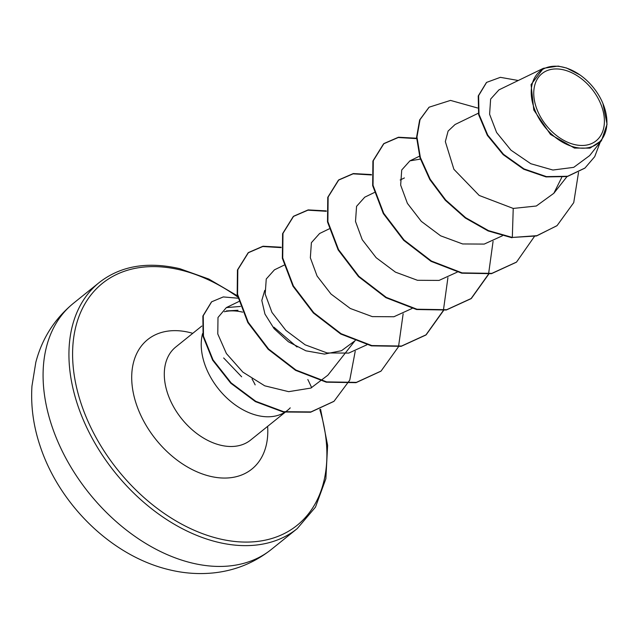 <?xml version="1.0" encoding="UTF-8"?>
<svg xmlns="http://www.w3.org/2000/svg" width="639" height="639" viewBox="0 0 639 639"><rect width="100%" height="100%" fill="white"/><g stroke="black" fill="none" stroke-linecap="round" stroke-linejoin="round"><path stroke-width="0.96" d="M574.389 144.534A43.148 29.178 -128.8 0 1 534.148 98.757A43.148 29.178 -128.8 0 1 563.766 69.883A43.148 29.178 -128.8 0 1 604.007 115.659A43.148 29.178 -128.8 0 1 574.389 144.534M574.765 147.202A46.24 31.263 -128.8 0 1 531.648 98.15A46.24 31.263 -128.8 0 1 563.382 67.215A46.24 31.263 -128.8 0 1 579.916 74.915A46.24 31.263 -128.8 0 1 602.936 103.534A46.24 31.263 -128.8 0 1 574.765 147.202M602.936 103.534L607.05 124.246L601.523 140.54L589.997 148.128L574.469 148.072L550.506 134.446L533.805 110.012L531.073 84.588L543.382 68.325L558.143 66.081L566.553 68.022M226.398 310.929L237.964 310.282M242.684 312.159A59.707 40.369 51.2 0 0 224.369 311.736M202.555 333.598A59.707 40.369 51.2 0 0 257.461 415.478A59.707 40.369 51.2 0 0 284.794 412.291M285.25 412.003A59.707 40.369 51.2 0 0 287.534 410.35A59.707 40.369 51.2 0 0 290.234 407.866L290.146 407.874M273.923 327.2L297.031 347.001M354.885 340.851L341.498 350.707L324.452 354.094L305.913 350.819L288.381 341.761L274.123 328.702L264.945 314.053L261.798 300.442L264.754 290.362M240.456 306.448L226.35 307.591L217.987 317.495L217.787 333.981L226.398 353.543L242.836 372.106L264.738 385.82L288.668 391.667L310.866 388.073L327.847 375.205L354.909 340.859M284.028 265.185L274.443 269.834L266.247 278.995L265.193 294.132L271.942 312.391L285.857 330.387L305.138 344.812L327.144 352.952L348.734 353.087L366.898 344.804M329.189 228.858L319.596 233.507L311.393 242.684L310.346 257.805L317.088 276.04L331.002 294.036L350.276 308.469L372.273 316.609L393.896 316.752L412.059 308.477M374.342 192.523L364.757 197.171L356.562 206.341L355.508 221.477L362.241 239.705L376.147 257.693L395.453 272.142L417.467 280.289L439.057 280.417L457.22 272.142M420.398 159.103L409.918 160.844L401.715 169.998L400.661 185.118L407.402 203.37L421.317 221.374L440.606 235.807L462.628 243.954L484.234 244.082L502.382 235.807M478.323 113.231L455.072 124.509L448.107 131.075L445.335 141.594L453.898 169.303L479.21 195.462L513.229 208.434L536.313 206.014L553.829 193.297L561.713 177.474M543.382 68.317L498.931 89.875L490.632 99.077L489.602 114.253L496.599 132.481L510.992 150.197L530.793 163.72L552.903 170.03L573.718 167.354L589.637 155.612M566.282 67.886L579.916 74.915M556.753 225.831L536.904 235.663L512.326 237.452L536.528 235.967L556.944 225.679M486.423 82.543L478.236 95.954L478.627 114.645L487.357 135.38L503.133 154.622L523.668 169.223L546.049 176.915L567.264 176.564L584.805 168.177M557.128 225.535L573.734 202.635L578.535 172.37M518.269 80.498L500.361 77.335L486.606 82.391L478.611 95.65L479.002 114.341L487.733 135.077L503.508 154.318L524.044 168.92L546.425 176.612L567.64 176.26L584.989 168.025L594.709 156.675L600.165 142.257M477.533 107.975L450.511 100.403L429.128 107.192L420.031 119.637L416.955 136.994L420.374 157.537L430.183 179.239L445.679 199.975L465.655 217.691L488.5 230.631L512.326 237.452L513.229 208.434M511.951 237.756L488.124 230.935L465.28 217.995L445.303 200.279L429.799 179.543L419.999 157.841L416.58 137.297L419.655 119.932L428.945 107.352M516.344 262.23L491.463 273.676L461.725 273.188L431.045 261.343L403.656 240.288L383.312 213.57L372.665 185.606L372.912 160.996L383.592 143.831L398.249 137.513L416.604 138.623M493.076 241.334L488.579 273.931M488.476 274.195L471.015 298.701L446.318 310.003L416.58 309.524L385.892 297.678L358.503 276.623L338.151 249.905L327.503 221.933L327.759 197.323L338.438 180.158L353.095 173.84L371.443 174.958M447.915 277.669L443.418 310.266M443.322 310.522L425.846 335.044L401.148 346.338L371.411 345.859L340.731 334.013L313.35 312.958L292.997 286.24L282.35 258.276L282.598 233.666L293.277 216.501L307.926 210.175L326.281 211.285M380.884 371.219L355.995 382.673L326.257 382.186L295.569 370.34L268.18 349.285L247.836 322.559L237.189 294.595L237.444 269.985L248.124 252.82L262.773 246.51L281.128 247.62M333.814 401.436L310.578 412.219L283.221 411.995L255.36 401.596L230.783 383.216L212.659 360.204L203.106 336.497L202.875 316.025L211.469 301.951M534.412 236.494L516.536 262.078L491.838 273.372L462.101 272.885L431.421 261.039L404.032 239.984L383.688 213.266L373.04 185.302L373.296 160.693L383.975 143.527L398.456 137.233L416.588 138.224M488.755 274.147L471.39 298.405L446.693 309.707L416.955 309.22L386.268 297.383L358.878 276.32L338.526 249.601L327.879 221.629L328.134 197.02L338.822 179.855L353.303 173.568L371.435 174.559M443.594 310.482L426.221 334.74L401.524 346.042L371.786 345.555L341.106 333.71L313.725 312.655L293.373 285.937L282.726 257.972L282.973 233.363L293.652 216.198L308.142 209.904L326.273 210.886M403.145 313.829L398.536 346.554M398.44 346.817L381.068 371.067L356.37 382.37L326.633 381.89L295.945 370.037L268.556 348.982L248.212 322.256L237.564 294.291L237.82 269.682L248.499 252.517L262.988 246.231L281.112 247.221M355.22 351.274L349.765 380.101L334.005 401.284L310.953 411.915L283.596 411.692L255.736 401.292L231.158 382.913L213.035 359.901L203.482 336.194L203.25 315.722L211.653 301.8L223.299 296.927L237.98 298.205M73.389 303.325A157.921 106.777 51.2 0 0 59.611 445.599A157.921 106.777 51.2 0 0 191.82 562.975A157.921 106.777 51.2 0 0 271.375 549.412L297.231 528.605A157.921 106.777 -128.8 0 1 217.683 542.176A157.921 106.777 -128.8 0 1 85.466 424.799A157.921 106.777 -128.8 0 1 99.245 282.518L73.389 303.325C54.603 318.829 42.078 338.478 35.824 362.289L31.95 386.14C30.696 406.244 33.452 426.309 40.209 446.318C59.547 504.754 111.657 556.114 169.183 569.732C183.92 573.335 198.665 574.397 213.418 572.919C235.088 570.643 254.402 562.807 271.375 549.412M319.796 409.535A155.293 105.004 -128.8 0 1 218.865 538.685A155.293 105.004 -128.8 0 1 74.036 373.919A155.293 105.004 -128.8 0 1 180.629 270.009A155.293 105.004 -128.8 0 1 237.692 296.959M252.022 378.959A59.707 40.369 -128.8 0 1 255.161 384.878M285.066 412.339L250.608 440.063A59.707 40.369 -128.8 0 1 220.527 445.191A59.707 40.369 -128.8 0 1 170.541 400.813A59.707 40.369 -128.8 0 1 175.749 347.025L201.836 326.034M267.629 426.365A83.102 56.192 -128.8 0 1 209.975 476.239A83.102 56.192 -128.8 0 1 132.473 388.065A83.102 56.192 -128.8 0 1 189.519 332.464A83.102 56.192 -128.8 0 1 192.77 333.326M307.83 379.534A155.293 105.004 -128.8 0 1 311.664 387.729M237.444 295.841L208.841 279.059L179.735 268.668C147.401 261.271 120.571 265.888 99.245 282.518M241.654 376.802L223.65 357.944M566.969 176.628L553.829 193.297M419.504 156.188L409.918 160.844M404.407 177.938L400.166 179.998M355.827 339.7L355.18 340.515M238.866 301.52L226.35 307.591M589.645 155.62L601.523 140.54M287.534 410.35L285.441 412.035M320.57 409.232L327.623 445.375L325.866 478.763L315.482 507.126L297.231 528.605"/></g></svg>
